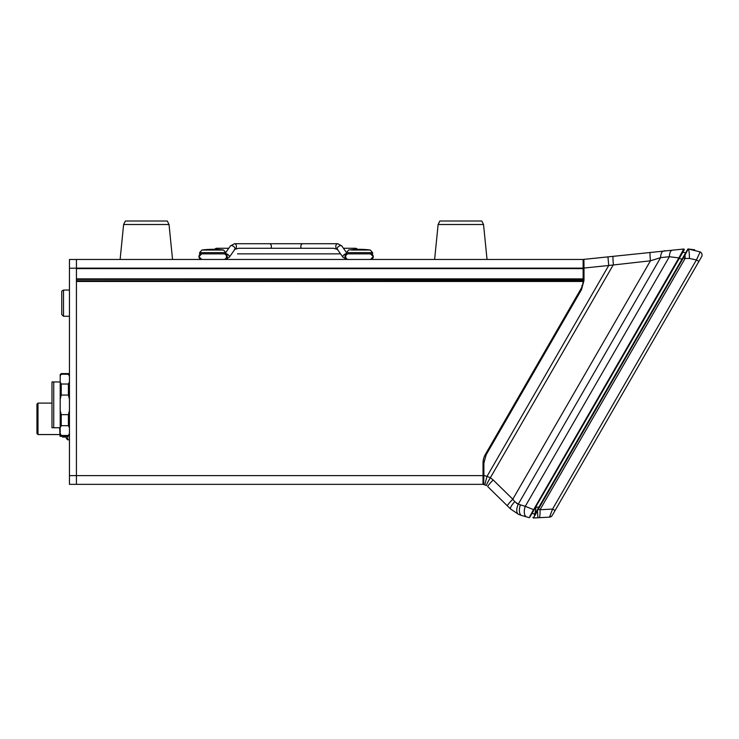 <?xml version="1.0" encoding="UTF-8"?>
<svg xmlns="http://www.w3.org/2000/svg" width="739" height="739" viewBox="0 0 739 739"><rect width="100%" height="100%" fill="white"/><g stroke="black" fill="none" stroke-linecap="round" stroke-linejoin="round"><path stroke-width="1.11" d="M149.195 221.007L125.362 221.007L123.616 224.508L120.115 259.454L123.616 224.508L169.037 224.508L172.538 259.454L169.037 224.508L167.291 221.007L149.195 221.007M438.116 224.508L483.537 224.508L481.791 221.007L439.862 221.007L438.116 224.508L434.615 259.454M76.44 268.128L76.44 259.454L583.126 259.454L583.126 278.871L76.44 278.871L76.44 268.128L583.126 268.128M76.44 281.476L583.099 281.476A17.468 17.468 0 0 1 580.789 289.152L485.366 454.439A17.468 17.468 0 0 0 483.02 463.177L483.02 484.35L69.448 484.35L69.448 259.481L76.431 259.481L76.431 484.35L76.44 280.977M534.288 515.074L537.401 509.679L534.288 515.074M701.45 256.987L698.918 261.375L696.415 259.925L689.413 258.465L685.09 258.465A8.739 1.321 -90 0 0 685.035 254.992L538.241 509.347L533.54 517.993L537.9 517.762L537.401 509.679L687.769 249.228A0.527 0.527 0 0 1 688.231 248.969L700.166 251.907L688.231 248.969L685.035 254.992L684.499 254.89M552.319 515.286L555.081 510.51L552.319 515.286A3.492 3.372 -150 0 1 549.585 516.931L552.578 509.069L696.415 259.925L700.166 251.907A3.492 3.492 0 0 1 701.579 256.756M552.245 515.416A3.492 3.492 0 0 1 549.4 517.152L549.585 516.931M698.918 261.375L555.081 510.51L552.578 509.069L540.024 509.725A8.739 1.275 -93 0 1 539.165 517.697L533.54 517.993L535.599 514.205M537.9 517.762L549.4 517.152M697.21 258.401L696.415 259.925M533.059 517.198A0.527 0.527 0 0 0 533.54 517.993M689.413 258.465A8.739 1.321 -90 0 0 688.212 248.997A0.527 0.517 -150 0 0 687.75 249.265M537.752 509.069L540.024 509.725L685.09 258.465L682.854 257.745L687.15 250.309L685.653 252.895L682.882 252.101L684.203 249.81L530.029 516.857M534.297 515.046L534.907 514.002L532.08 513.3M684.693 286.021L691.039 275.019M529.817 516.265L678.882 257.902L669.377 256.719L660.611 257.625L650.44 260.812L608.724 265.486L607.957 256.876L583.912 259.371L583.995 268.054L583.126 268.063M483.02 475.482L483.879 475.473L483.657 484.535A0.878 0.878 0 0 1 483.02 483.694A0.878 0.868 180 0 0 483.657 484.516L483.805 478.355M583.995 280.414L581.528 289.586L486.105 454.873L483.879 463.168L483.879 475.473L487.019 476.369L608.724 265.486L583.995 268.054L583.995 280.414L583.126 280.414L583.126 268.627L76.44 268.627L76.44 280.774L583.126 280.414A0.527 0.48 0 0 1 582.951 280.774M529.124 517.623L526.639 516.912L529.124 517.623A0.527 0.527 0 0 0 529.724 517.383M680.305 256.572L679.372 258.188L678.882 257.902L683.695 249.025L672.259 250.216A8.739 3.704 -95.9 0 0 669.377 256.719L525.263 506.335L533.549 509.633L534.038 509.91L533.493 510.861M607.957 256.876L650.2 252.498A8.739 0.619 -95.9 0 0 650.44 260.812L512.801 499.204L514.797 501.67L518.261 504.174L525.263 506.335A8.739 4.268 106 0 0 526.639 516.912L521.743 515.508L526.639 516.912M533.521 509.67L532.265 511.896M520.367 504.931A8.739 4.268 106 0 0 521.743 515.508L518.584 514.381L521.743 515.508M650.2 252.498L663.493 251.121A8.739 3.704 -95.9 0 0 660.611 257.625L518.261 504.174A8.739 4.342 113.3 0 0 518.584 514.381L510.621 509.032L518.584 514.381M483.398 459.556L483.02 463.177L483.879 463.168M486.105 454.873L485.366 454.439L580.789 289.152L581.528 289.586M530.888 515.369L532.191 513.097M664.102 251.057L683.695 249.025A0.527 0.527 0 0 1 684.203 249.81M672.259 250.216L670.873 250.355M487.019 476.369L490.354 477.754A8.739 0.757 121.4 0 0 486.465 485.597L484.756 484.849L487.019 476.369L484.756 484.849L483.657 484.535M514.797 501.67A8.739 2.171 134.4 0 0 510.621 509.032L507.351 505.827L510.621 509.032M512.801 499.204A8.739 0.739 134.4 0 0 507.351 505.827L487.722 486.576A8.739 0.739 134.4 0 1 493.181 479.962L512.801 499.204M518.076 504.1L516.404 503.194M668.453 250.604L664.823 250.983M632.141 254.373L630.422 254.549M620.215 255.611L601.25 257.569M610.008 256.664L616.668 255.971M637.295 253.837L634.736 254.105M621.176 255.509L625.388 255.075M631.337 254.456L634.727 254.105M493.181 479.962L490.354 477.754L613.388 264.645A8.739 0.619 -95.9 0 1 613.148 256.341M534.897 514.002L536.006 507.185L538.87 507.13M581.824 285.587L582.304 285.734M583.912 259.371A0.878 0.878 0 0 0 583.126 260.239A0.878 0.878 0 0 1 583.912 259.371M199.059 257.523A2.799 2.799 0 0 0 201.71 259.454L198.92 256.655A2.799 2.799 0 0 1 201.267 253.893M370.498 253.856L373.287 256.655L370.498 259.454A2.799 2.799 0 0 0 373.287 256.655A2.799 2.799 0 0 0 370.941 253.893M223.732 259.454A2.799 2.799 0 0 0 226.522 256.655A2.799 2.799 0 0 0 223.732 253.856M348.475 259.454A2.799 2.799 0 0 1 345.686 256.655A2.799 2.799 0 0 1 348.475 253.856M228.776 248.267L216.915 248.267A2.799 2.799 0 0 0 214.716 249.339M343.432 248.267L355.293 248.267A2.799 2.799 0 0 1 357.491 249.339M337.326 249.32L333.465 248.267L238.743 248.267L234.882 249.32M225.829 253.671A2.799 1.395 35.3 0 1 228.563 255.14A2.799 1.395 35.3 0 1 229.275 257.246L234.993 249.163A2.799 1.395 35.3 0 0 234.171 246.946A2.799 1.395 35.3 0 0 231.316 245.57A2.799 1.395 35.3 0 0 230.429 245.93L225.82 252.452M301.263 248.267A2.799 1.977 90 0 1 300.828 246.521A2.799 1.977 90 0 1 302.805 243.722L337.751 243.722L341.778 245.93L346.388 252.452M270.945 248.267A2.799 1.977 90 0 0 271.379 246.521A2.799 1.977 90 0 0 269.402 243.722L337.751 243.722L341.778 245.93A2.799 1.395 144.7 0 0 340.891 245.57A2.799 1.395 144.7 0 0 338.037 246.946A2.799 1.395 144.7 0 0 337.215 249.163L342.933 257.246L346.961 259.454A2.799 1.977 90 0 0 347.21 259.426M369.177 253.856L346.379 253.856L346.379 252.627L372.595 252.627L372.595 253.856L369.177 253.856M223.547 250.031A82.426 82.426 0 0 0 201.895 250.031L223.547 250.031L225.829 252.627L225.829 253.856L199.613 253.856L199.613 252.627L199.613 253.856M76.431 268.22L69.448 268.22M69.448 475.62L483.02 475.62M60.192 381.961L51.979 381.961L51.979 427.742L60.192 427.742M53.725 381.961L53.725 427.742M36.95 433.507L36.95 404.159L37.994 403.106L37.994 434.56L36.95 433.507M65.873 436.13L60.035 436.306L60.496 435.391L60.459 436.084M51.979 403.106L37.994 403.106M59.665 434.56L37.994 434.56M59.665 427.742L60.035 436.306M60.192 431.428L60.035 427.742M67.702 436.13L67.702 439.797L66.307 438.403L66.307 436.204M62.464 436.306L62.464 437.045L66.307 437.045M60.192 427.779L60.192 410.459L61.235 414.644L61.235 425.682L60.192 427.779L60.192 433.377L61.235 435.474L68.404 435.474L69.448 433.377M61.235 435.474L61.235 436.13L68.404 436.13L68.404 435.474M61.235 425.682L68.404 425.682L68.404 414.644L69.448 410.459M69.448 427.779L68.404 425.682M61.235 414.644L68.404 414.644M61.235 395.06L60.192 399.245L60.192 381.934L61.235 384.031L61.235 395.06L68.404 395.06L68.404 384.031L69.448 381.934M60.192 410.459L60.192 399.245M69.448 399.245L68.404 395.06M61.235 384.031L68.404 384.031M61.235 374.239L68.404 374.239L68.404 373.583L61.235 373.583L60.192 376.327L60.192 374.627L61.235 373.583M60.192 381.934L60.192 376.327M69.448 376.327L68.404 374.239M61.235 436.13L60.192 435.077L60.192 433.377M61.762 314.518L61.762 291.813C61.383 291.434 61.965 290.852 63.508 290.058L63.508 316.274L61.762 314.518M76.44 279.37L583.126 279.37M533.068 517.18A0.527 0.527 30 0 0 533.549 517.965M694.715 249.819L688.231 248.969A0.527 0.527 0 0 0 687.769 249.228M583.912 259.454A0.878 0.868 180 0 0 583.126 260.313M682.005 259.213L679.233 258.419M224.998 253.883A2.799 1.977 90 0 1 225.247 253.856A2.799 1.977 90 0 1 227.224 256.655A2.799 1.977 90 0 1 225.247 259.454A2.799 1.977 90 0 1 224.998 259.426M224.748 253.856A2.799 1.977 90 0 1 226.725 256.655A2.799 1.977 90 0 1 224.748 259.454M347.21 253.883A2.799 1.977 90 0 0 346.961 253.856A2.799 1.977 90 0 0 344.984 256.655A2.799 1.977 90 0 0 346.961 259.454M346.379 253.671A2.799 1.395 144.7 0 0 343.644 255.14A2.799 1.395 144.7 0 0 342.933 257.246M347.459 253.856A2.799 1.977 90 0 0 345.482 256.655A2.799 1.977 90 0 0 347.459 259.454M230.429 245.93L234.457 243.722A2.799 1.977 90 0 1 236.434 246.521A2.799 1.977 90 0 1 234.947 249.228M337.751 243.722A2.799 1.977 90 0 0 335.774 246.521A2.799 1.977 90 0 0 337.261 249.228M346.379 252.627L348.66 250.031A82.426 82.426 0 0 1 370.313 250.031L351.478 250.031M225.829 252.627L199.613 252.627L201.895 250.031L199.613 252.627M125.362 221.007L123.616 224.508M483.537 224.508L487.038 259.454M237.533 253.856L340.54 253.856M225.247 259.454L229.275 257.246L225.247 259.454M337.751 249.32L337.215 249.163M198.92 256.655L201.71 253.856M234.993 249.163L234.457 249.32M269.402 243.722L234.457 243.722M663.631 251.103A17.468 17.468 0 0 1 664.278 250.752L665.239 250.937M664.278 250.752L664.952 250.77M370.313 250.031L372.595 252.627L370.313 250.031M67.702 439.797L69.448 439.797M69.448 374.627L68.404 373.583M69.448 435.077L68.404 436.13M63.508 316.274L69.448 316.274M63.508 290.058L69.448 290.058"/></g></svg>
